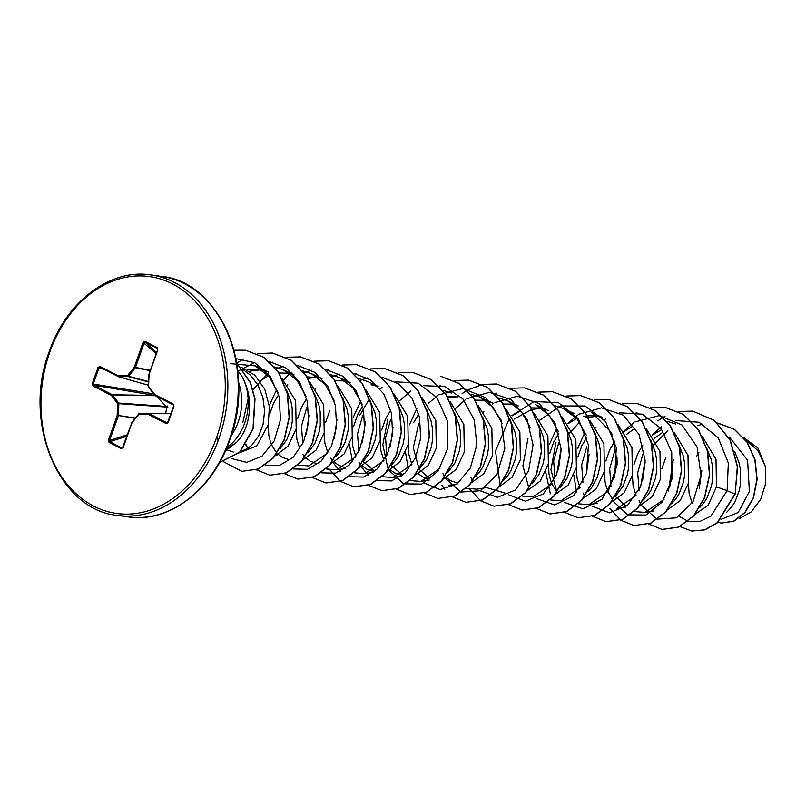 <?xml version="1.0" encoding="UTF-8"?>
<svg xmlns="http://www.w3.org/2000/svg" width="806" height="806" viewBox="0 0 806 806"><rect width="100%" height="100%" fill="white"/><g stroke="black" fill="none" stroke-linecap="round" stroke-linejoin="round"><path stroke-width="1.21" d="M121.323 448.74A0.907 0.564 -62.8 0 1 121.958 448.005L123.076 447.35L121.323 448.74L109.082 442.444L108.478 440.036L117.182 415.473L117.626 403.645L118.673 403.06L166.691 406.446L167.477 405.972L167.839 407.272L166.872 407.08L155.88 395.736M225.972 449.627L236.893 442.041C241.568 437.003 245.044 430.636 247.311 422.949C251.724 406.023 249.769 390.215 241.457 375.505A47.897 36.673 97.9 0 1 244.702 422.999A47.897 36.673 97.9 0 1 226.869 447.521M237.639 370.337L241.457 375.505M239.241 452.841L256.782 445.95L268.186 424.903L269.436 406.829L264.791 389.217L254.817 375.153L241.044 367.123M240.41 451.672L247.946 448.297L251.966 445.023L258.716 435.925L263.129 424.198L264.61 410.979L262.907 397.529L258.021 385.147L250.313 375.042L243.019 369.531M726.669 512.324L731.908 506.712L735.032 501.775L739.445 490.048L740.573 483.54L740.482 470.039L739.223 463.369L734.83 451.904M720.957 519.427L738.225 512.485L749.389 491.418L747.585 460.236L729.39 437.033M694.732 514.49L708.142 505.241L716.474 486.874L716.01 459.269L702.358 436.509M662.592 432.409L654.371 438.414M699.507 507.699L703.89 502.833L707.013 497.896L711.426 486.169L712.554 479.671L712.464 466.17L711.204 459.501L706.318 447.118M660.718 430.122L652.235 435.24M642.896 444.972L637.808 453.587L633.859 464.861M667.136 510.087L680.193 500.607L688.455 482.995L687.992 455.4L674.34 432.631M634.574 428.54L626.353 434.545M671.489 503.821L675.871 498.964L678.995 494.028L683.407 482.3L684.536 475.802L684.445 462.291L683.186 455.622L678.299 443.25M632.7 426.253L624.207 431.371M614.877 441.094L609.789 449.718L605.84 461.002M639.118 506.208L652.185 496.728L660.436 479.127L659.973 451.511L646.311 428.752M643.47 499.952L647.853 495.086L650.976 490.149L655.389 478.432L656.517 471.923L656.427 458.423L655.167 451.753L650.774 440.278M586.859 437.225L581.771 445.839L577.821 457.113M611.452 502.229L624.287 492.698L632.418 475.248L631.944 447.632L618.303 424.883M597.76 416.188L585.851 417.649M616.026 495.549L622.957 486.28L627.37 474.553L628.499 468.054L628.408 454.554L627.149 447.874L622.262 435.502M598.032 416.249L593.337 415.533L583.473 416.249M576.653 418.505L568.18 423.624M558.84 433.346L553.752 441.97L549.803 453.244M583.433 498.36L596.279 488.809L604.399 471.379L603.936 443.763L590.274 421.004M588.007 491.67L591.816 487.348L597.478 476.809L600.48 464.175L600.389 450.675L599.13 444.005L594.737 432.53M574.295 413.669L567.223 411.866L572.28 412.561M555.062 494.592L568.129 485.101L576.381 467.51L575.847 439.633L561.883 416.813M541.733 408.44L532.111 409.287M531.92 409.337L514.278 419.049M559.989 487.801L566.92 478.532L571.333 466.805L572.462 460.307L572.371 446.806L571.111 440.136L566.225 427.754M546.277 409.791L539.204 407.997L531.255 407.876M520.626 410.758L512.142 415.876M527.396 490.612L540.242 481.071L548.362 463.631L547.899 436.026L534.247 413.266M531.97 483.922L538.902 474.663L543.315 462.936L544.443 456.428L544.352 442.927L543.093 436.258L538.7 424.782M518.258 405.922L511.185 404.118L503.236 403.997M499.377 486.743L512.233 477.172L520.354 459.763L519.88 432.137L506.228 409.388M503.387 480.588L507.76 475.721L510.883 470.785L515.296 459.057L516.424 452.559L516.334 439.058L515.074 432.389L510.188 420.007M490.239 402.043L483.167 400.25L475.218 400.129M471.006 482.975L484.063 473.495L492.335 455.884L491.862 428.278L478.21 405.519M457.667 396.824L448.055 397.67M475.369 476.709L479.741 471.853L482.865 466.916L487.277 455.189L488.406 448.68L488.315 435.18L487.056 428.51L482.663 417.045M455.148 396.371L447.199 396.25M418.747 413.982L413.659 422.596M443.33 478.996L456.186 469.455L464.316 452.015L463.843 424.409L450.191 401.64M447.914 472.306L454.846 463.037L459.259 451.31L460.387 444.811L460.297 431.311L459.037 424.641L454.644 413.166M390.729 410.113L385.641 418.727L381.691 430.021M415.322 475.107L428.167 465.566L436.298 448.136L435.824 420.51L422.173 397.771M419.896 468.437L426.827 459.168L431.24 447.441L432.369 440.942L432.278 427.432L431.019 420.762L426.626 409.297M362.71 406.234L357.622 414.858L353.673 426.122M387.303 471.248L400.139 461.717L408.279 444.267L407.725 416.38L393.771 393.56M391.313 465.092L395.686 460.226L398.809 455.289L403.222 443.572L404.35 437.064L404.259 423.563L403 416.893L398.114 404.511M378.165 386.558L371.092 384.754L376.15 385.449M359.285 467.369L372.13 457.818L380.261 440.388L379.717 412.511L365.743 389.681M363.859 460.689L370.79 451.42L375.203 439.693L376.331 433.195L376.241 419.694L374.981 413.015L370.095 400.642M350.147 382.679L343.074 380.875L334.923 380.785M306.673 398.486L301.585 407.111L297.636 418.385M331.266 463.49L344.122 453.939L352.242 436.52L351.769 408.914L338.117 386.155M317.584 377.46L307.963 378.306M335.84 456.811L339.648 452.488L345.311 441.95L348.313 429.316L348.222 415.815L346.963 409.146L342.57 397.67M317.846 377.52L307.106 376.886M278.654 394.618L273.566 403.232L269.617 414.506M303.247 459.622L316.083 450.091L324.224 432.651L323.68 404.773L309.716 381.943M307.821 452.942L314.753 443.673L319.166 431.945L320.294 425.447L320.204 411.947L318.944 405.277L314.552 393.802M294.109 374.931L287.037 373.138L279.088 373.017M268.448 375.898L259.965 381.016M275.229 455.753L288.085 446.192L296.205 428.772L295.661 400.884L281.697 378.064M261.537 369.712L249.749 371.143M279.803 449.063L286.735 439.804L291.147 428.077L292.276 421.568L292.185 408.068L290.926 401.398L286.533 389.933M265.97 371.012L257.114 369.057L247.382 369.742M701.794 470.492L699.225 488.557M688.465 482.985L689.12 493.443L692.102 503.256M673.312 459.571L668.416 490.975M665.827 457.455L661.877 468.729M642.866 454.282L637.707 472.82L639.108 490.663M632.428 475.238L633.083 485.696L636.065 495.509L616.953 508.556L625.375 507.155M614.847 450.413L609.709 468.709L610.968 486.371M615.421 496.546L625.396 505.453M604.409 471.369L605.064 481.817L606.485 487.6L608.621 492.819L612.348 498.541M586.828 446.544L581.69 464.85L582.95 482.502M576.391 467.49L577.046 477.948L580.028 487.751M558.81 442.665L553.672 460.951L554.931 478.623M548.372 463.621L549.027 474.079L550.448 479.852L552.584 485.071L556.311 490.794M446.494 477.676L450.403 480.578L457.445 483.026M418.717 423.301L413.297 447.894L419.11 469.163M419.291 469.435L429.266 478.341M408.279 444.257L408.934 454.705L411.916 464.518L392.804 477.565L382.286 476.699M418.465 473.797L422.384 476.699L428.177 478.935M390.698 419.422L385.56 437.718L386.82 455.39M391.273 465.566L402.688 475.046M380.261 440.378L380.916 450.836L383.898 460.649L364.786 473.696L354.267 472.83M390.457 469.928L394.366 472.83L402.275 475.379M362.68 415.553L357.542 433.87L358.801 451.511M363.254 461.687L374.679 471.178M352.242 436.509L352.897 446.957L355.879 456.77L336.767 469.817L326.249 468.951M362.428 466.049L366.347 468.951L373.39 471.409M329.604 410.979L325.654 422.273M324.224 432.641L324.878 443.088L327.861 452.901M334.409 462.17L338.329 465.082L344.122 467.319M306.643 407.806L301.504 426.092L302.764 443.763M296.205 428.762L296.86 439.22L299.842 449.033M306.401 458.302L310.31 461.203L316.103 463.45M268.186 424.893L268.841 435.341L270.262 441.124L272.398 446.333L276.126 452.065M278.372 454.433L282.291 457.334L289.334 459.793M245.77 444.952L248.107 448.186M226.174 449.547L233.297 452.045M699.427 485.494L701.794 471.228M743.706 437.577L757.922 447.975L765.468 466.714L765.7 483.479L760.663 499.428L751.242 511.891L739.011 518.812M765.468 466.714L757.872 450.554L745.258 439.482M698.963 452.811L696.404 456.549M716.474 486.874L727.113 490.693L710.882 516.193L699.628 521.593L688.243 521.27M688.042 521.22L679.236 516.354M675.589 420.541L699.094 422.233L718.267 437.839L728.332 463.017L727.113 490.693L734.901 494.118L717.088 522.802L704.676 529.834L691.75 531.043L679.962 526.57M697.714 425.709L702.892 424.016M717.602 423.059L734.256 429.336L747.081 442.293L754.879 459.873L756.905 479.328L753.278 497.725L744.976 512.354L733.651 521.18L721.36 523.074L717.955 522.308M735.132 494.149L737.561 466.664L730.337 440.298L714.519 420.44L692.727 411.1L714.287 420.41L730.105 440.267L737.329 466.624L735.132 494.149L717.33 522.842L704.907 529.874L691.87 531.063M718.106 423.13L734.498 429.376L747.313 442.333L755.121 459.904L757.136 479.369L753.509 497.755L745.207 512.394L733.883 521.21L721.481 523.084M701.583 471.157L701.794 470.543M669.645 487.711L673.06 462.17M230.738 363.657L255.26 365.874L268.932 376.452L278.06 392.522M274.604 366.972L283.369 369.783L296.971 380.341L306.068 396.391M302.623 370.851L311.388 373.662L324.969 384.2L334.087 400.25M327.881 452.871L308.748 465.949L298.23 465.082M330.641 374.73L339.407 377.53L353.008 388.099L362.116 404.159M306.31 434.525L308.94 415.503M358.67 378.598L367.425 381.409L377.974 386.356M334.329 438.404L336.958 419.352M362.347 442.252L365.501 421.568M439.945 468.377L420.823 481.434L410.304 480.578M390.366 446.141L392.996 427.099M442.957 390.265L451.481 393.026M470.986 394.144L479.499 396.905L493.081 407.443L502.198 423.472M485.283 487.791L476.86 489.182L466.15 488.245M498.753 397.963L507.518 400.773L521.099 411.312L530.217 427.371M504.878 493.06L486.502 487.59M548.685 410.818L535.537 404.642L549.128 415.201L558.236 431.24M552.009 483.892L532.897 496.929L522.379 496.073M554.79 405.71L563.555 408.521L577.136 419.06L586.254 435.099M580.068 487.701L560.916 500.808L550.397 499.942M602.122 417.337L591.574 412.39L611.603 432.721L617.608 463.369L608.288 491.307L588.934 504.677L578.416 503.81M558.477 469.384L561.107 450.363M569.026 433.678L579.574 422.183M586.496 473.253L589.126 454.211M664.084 499.388L644.971 512.425L634.453 511.558M614.515 477.122L617.144 458.09M667.106 421.246L675.63 424.016M642.533 481.001L645.163 461.959M653.082 445.295L667.892 430.757M661.615 426.717L652.004 434.938M639.077 500.738L639.964 502.682M641.385 505.362L657.061 519.175L676.496 517.845L693.059 501.675L700.988 475.449L697.109 447.018L681.866 424.873L659.107 415.624L634.977 421.961M633.597 422.848L624.217 430.807M623.985 431.059L622.373 432.872M611.059 496.869L611.945 498.813M613.366 501.493L627.814 514.832L645.918 515.064L662.28 502.037L671.942 479.127L671.741 452.297L661.111 428.58L642.261 414.173L619.552 412.793M605.578 418.969L604.298 419.845M595.966 427.19L594.354 429.004M583.04 492.99L583.927 494.944M592.35 506.269L609.487 512.807L627.38 505.584L640.659 486.461L645.132 460.438L639.007 434.384L623.28 415.161L601.528 407.816L578.94 414.213M577.559 415.1L567.948 423.311M555.989 442.272L550.931 469.666L557.329 493.746M564.331 502.4L582.97 508.858L601.981 499.297L614.666 476.598L616.288 447.693L605.558 421.478L585.045 405.992L560.331 405.952L538.317 421.256M527.97 438.404L522.913 465.797L529.31 489.877M536.312 498.531L554.74 504.999L573.6 495.791L586.395 473.596L588.461 445.063L578.406 418.798L558.538 402.678L534.156 401.519L511.911 415.564M509.342 418.546L495.499 451.028L499.871 483.318M508.294 494.652L525.431 501.191L543.325 493.967L556.603 474.835L561.077 448.821L554.951 422.767L539.224 403.544L517.472 396.189L494.894 402.597M493.504 403.484L492.224 404.36M483.892 411.695L482.28 413.508M470.966 477.505L471.853 479.449M480.275 490.783L497.413 497.312L515.306 490.098L528.585 470.966L533.058 444.942L526.933 418.888L511.206 399.665L489.454 392.32L466.865 398.728M465.485 399.605L454.262 409.639M442.947 473.626L443.834 475.57M445.255 478.25L460.931 492.063L480.366 490.733L496.939 474.563L504.858 448.338L500.989 419.906L485.736 397.761L462.976 388.512L438.857 394.849M437.467 395.736L428.661 403.101M424.238 483.036L440.066 489.554L456.901 484.174L470.341 468.074L476.799 444.902L474.281 419.936L462.856 398.879L444.66 386.537L423.422 385.681M410.828 390.981L398.224 401.892M387.877 419.039L382.8 444.66L387.797 467.823M389.217 470.503L403.665 483.842L421.77 484.074L438.132 471.057L447.793 448.136L447.592 421.316L436.963 397.6L418.113 383.182L395.403 381.802M382.81 387.102L380.15 388.865M369.249 399.182L359.859 415.161M358.892 462.009L359.778 463.954M361.199 466.634L368.201 475.288M377.258 480.578L391.525 480.92L405.126 472.91L415.503 457.828L420.672 438.121L419.483 416.984L411.816 397.852L398.638 383.827L381.822 377.178M367.385 377.933L360.08 380.432M330.873 458.13L331.76 460.085M333.18 462.755L340.182 471.409M349.24 476.709L363.506 477.041L377.107 469.032L387.485 453.959L392.653 434.253L391.464 413.115L383.797 393.973L370.619 379.958L353.804 373.309M339.366 374.055L332.062 376.563M315.781 388.452L314.169 390.265M302.855 454.262L303.741 456.206M321.221 472.83L335.487 473.172L349.089 465.163L359.466 450.091L364.634 430.374L363.446 409.236L355.778 390.104L342.6 376.08L325.785 369.43M311.348 370.186L304.043 372.684M287.762 384.583L286.15 386.396M276.458 453.788L277.143 455.017M293.203 468.961L307.469 469.294L321.07 461.294L331.447 446.212L336.616 426.505L335.427 405.368L327.76 386.235L314.582 372.211L297.767 365.561M283.329 366.307L276.025 368.816M268.076 373.369L252.802 389.842M248.137 398.829L242.747 422.727M245.941 444.308L247.704 448.458M265.184 465.082L279.481 465.415L293.102 457.365L303.479 442.222L308.617 422.455L307.358 401.277L299.6 382.145L286.332 368.181L269.446 361.642M254.595 362.619L237.74 371.234M216.784 436.933L218.094 440.882M231.624 458.564L246.727 462.382L262.071 456.105L274.242 440.902L280.478 419.714L279.158 396.633L270.151 376.13L254.646 362.65L235.785 358.579M224.693 451.551L236.893 442.041M692.727 411.1L678.39 411.523M664.789 416.41L663.459 417.145M663.328 417.216L657.958 420.732M648.679 524.041L662.099 529.431L678.602 527.043L693.583 515.83L704.515 497.463L709.441 474.694L707.366 450.957L698.328 429.82L683.448 414.486L664.708 407.232L650.502 407.624M636.77 412.541L635.44 413.276M609.991 508.576L620.711 520.192L634.08 525.552L650.583 523.175L665.565 511.961L676.496 493.584L681.423 470.815L679.347 447.078L670.32 425.951L655.429 410.607L636.69 403.353L622.484 403.756M592.642 516.293L606.062 521.683L622.564 519.296L637.546 508.082L648.477 489.716L653.404 466.946L651.329 443.209L642.301 422.082L627.411 406.738L608.671 399.484L594.465 399.877M556.946 427.956L549.48 444.247M545.632 471.903L550.347 493.786M564.522 512.344L578.043 517.815L594.546 515.427L609.527 504.213L620.459 485.837L625.385 463.077L623.31 439.33L614.283 418.203L599.392 402.869L580.652 395.615L566.316 396.028M536.605 508.546L550.024 513.936L566.527 511.548L581.509 500.335L592.44 481.968L597.367 459.198L595.291 435.462L586.264 414.334L571.373 398.99L552.634 391.736L538.428 392.129M508.586 504.677L522.006 510.067L538.509 507.679L553.49 496.466L564.422 478.099L569.348 455.33L567.273 431.593L558.246 410.456L543.355 395.121L524.615 387.867L510.41 388.26M496.677 393.167L495.347 393.902M469.898 489.212L480.618 500.828L493.987 506.188L510.49 503.81L525.472 492.597L536.403 474.22L541.33 451.451L539.254 427.714L530.227 406.587L515.336 391.242L496.597 383.988L482.26 384.412M468.659 389.298L467.329 390.033M441.879 485.343L444.63 489.292M452.549 496.929L465.969 502.319L482.472 499.932L497.453 488.718L508.385 470.351L513.311 447.582L511.246 423.845L502.209 402.718L487.318 387.374L468.578 380.12L454.372 380.513M440.64 385.419L439.31 386.155M416.853 408.592L409.388 424.883M405.539 452.539L408.269 468.901M424.53 493.05L437.95 498.44L454.453 496.063L469.435 484.849L480.366 466.473L485.293 443.713L483.227 419.966L474.19 398.839L459.299 383.505L440.56 376.241L459.531 383.535L474.422 398.869L483.459 420.007L485.534 443.743L480.598 466.513L469.666 484.88L454.685 496.093L437.95 498.44M396.512 489.182L409.932 494.572L426.434 492.184L441.416 480.97L452.347 462.604L457.274 439.834L455.209 416.098L446.171 394.97L431.281 379.626L412.541 372.372L398.214 372.785M360.937 400.653L353.35 417.135M349.502 444.791L352.373 461.616M368.493 485.303L381.913 490.693L398.406 488.315L413.397 477.102L424.329 458.735L429.255 435.965L427.19 412.229L418.153 391.091L403.262 375.757L384.522 368.503L370.196 368.916M356.584 373.803L355.255 374.538M329.815 469.848L340.374 481.353M340.475 481.434L353.894 486.824L370.387 484.436L385.379 473.233L396.31 454.856L401.237 432.087L399.172 408.35L390.134 387.223L375.243 371.878L356.504 364.624L342.298 365.017M328.566 369.934L327.236 370.669M312.456 477.555L325.876 482.945L342.369 480.567L357.36 469.354L368.292 450.987L373.218 428.218L371.153 404.481L362.116 383.354L347.225 368.01L328.485 360.756L314.159 361.169M300.547 366.055L299.217 366.79M291.389 372.201L289.838 373.521M289.717 373.621L283.601 379.817M276.77 389.227L269.295 405.509M284.337 473.606L297.857 479.076L314.35 476.699L329.342 465.485L340.273 447.118L345.2 424.349L343.134 400.612L334.097 379.475L319.206 364.131L300.477 356.877L286.261 357.27M272.529 362.186L271.098 362.982M256.419 469.817L269.839 475.208L286.332 472.82L301.323 461.606L312.254 443.24L317.181 420.47L315.116 396.733L306.079 375.606L291.188 360.262L272.458 353.008L257.316 353.582M243.311 358.972L237.851 362.519M223.433 461.687L241.82 471.329L258.202 469.001L273.113 457.959L284.055 439.824L289.122 417.286L287.289 393.701L278.584 372.553L263.874 357.32L245.437 350.207L233.831 350.207M219.726 462.301L239.805 452.015L253.013 428.429L254.797 398.91L250.374 382.84L236.571 362.841M692.958 411.141L678.501 411.574M665 416.46L663.56 417.246M662.22 529.441L678.833 527.074L693.825 515.86L704.746 497.493L709.683 474.724L707.608 450.987L698.57 429.86L683.679 414.516L664.94 407.262L650.613 407.685M636.982 412.581L635.541 413.377M634.201 525.572L650.815 523.205L665.806 511.991L676.728 493.615L681.664 470.855L679.589 447.108L670.552 425.981L655.661 410.647L636.921 403.393L622.595 403.806M585.075 432.076L577.559 448.68M573.862 475.278L576.552 491.962M606.172 521.704L622.796 519.326L637.788 508.123L648.709 489.746L653.646 466.976L651.57 443.24L642.533 422.112L627.642 406.768L608.792 399.504M578.154 517.825L594.778 515.457L609.759 504.244L620.691 485.877L625.627 463.107L623.552 439.371L614.515 418.233L599.624 402.899L580.773 395.625M550.135 513.956L566.759 511.588L581.741 500.375L592.672 481.998L597.609 459.229L595.533 435.492L586.496 414.365L571.605 399.02L552.755 391.756M522.117 510.077L538.74 507.709L553.722 496.496L564.653 478.129L569.59 455.36L567.515 431.623L558.477 410.496L543.587 395.152L524.736 387.877M494.098 506.208L510.722 503.841L525.703 492.627L536.635 474.25L541.572 451.491L539.496 427.744L530.459 406.617L515.568 391.283L496.828 384.029L482.502 384.442M482.381 384.462L467.43 390.134M467.309 390.215L462.13 393.61M442.121 485.373L444.811 489.262M466.08 502.329L482.703 499.962L497.685 488.748L508.616 470.382L513.553 447.612L511.478 423.875L502.44 402.748L487.549 387.404L468.699 380.13M410.042 494.582L426.666 492.214L441.648 481.011L452.579 462.634L457.516 439.864L455.44 416.128L446.403 395L431.512 379.656L412.662 372.392M382.024 490.713L398.648 488.345L413.629 477.132L424.56 458.765L429.497 435.996L427.422 412.259L418.385 391.132L403.494 375.787L384.764 368.533L370.307 368.977M356.796 373.853L355.355 374.649M354.005 486.844L370.629 484.477L385.611 473.263L396.542 454.896L401.479 432.127L399.403 408.38L390.366 387.253L375.475 371.909L356.625 364.644M325.987 482.965L342.61 480.598L357.592 469.384L368.523 451.017L373.46 428.248L371.385 404.511L362.347 383.384L347.457 368.04L328.606 360.766M297.968 479.096L314.592 476.729L329.573 465.515L340.505 447.149L345.442 424.379L343.366 400.642L334.329 379.505L319.448 364.171L300.588 356.897M269.95 475.218L286.573 472.85L301.555 461.647L312.486 443.27L317.423 420.5L315.348 396.764L306.31 375.636L291.429 360.292L272.569 353.018M241.931 471.349L258.434 469.032L273.345 457.989L284.286 439.854L289.354 417.327L287.53 393.731L278.816 372.584L264.106 357.35L245.558 350.227M219.695 462.362L239.896 452.196L253.215 428.57L255.028 398.93L250.565 382.779L236.541 362.64M92.307 383.686L93.879 385.238L112.306 394.718A0.907 0.675 91.1 0 1 112.518 394.9L118.673 403.06A0.907 0.645 94 0 1 118.855 403.695L117.626 403.645L111.48 395.484L93.053 386.014L92.307 383.686L98.08 367.365L99.994 366.408L118.422 375.878L127.56 375.586L134.34 367.022L143.045 342.449L144.899 341.311L157.14 347.598L157.744 350.005L149.039 374.578L148.596 386.406L154.752 394.567L173.179 404.038L173.925 406.365L168.142 422.676L166.238 423.644L147.81 414.163L138.662 414.455L131.882 423.029L123.187 447.602M165.663 413.347L166.872 407.08L118.855 403.695L118.411 415.523L135.337 418.002M108.478 440.036L109.646 440.439L109.727 441.708L121.958 448.005L122.794 447.622M138.511 414.173L131.751 422.546L138.662 414.455A0.907 0.584 88.2 0 1 139.216 413.629L148.354 413.337A0.907 0.584 88.2 0 0 148.354 413.337L139.216 413.629A0.907 0.584 88.2 0 0 139.216 413.629A0.907 0.907 0 0 0 138.531 413.972L138.723 413.911A0.907 0.725 90.2 0 1 139.156 413.629M148.405 413.337L148.385 413.337A0.907 0.907 0 0 0 148.354 413.337A0.907 0.695 90 0 1 148.636 413.397L167.064 422.868L168.142 422.676M167.91 422.425L167.064 422.868L167.91 422.425L173.663 406.194M167.446 422.938L173.693 406.113L173.401 404.955A0.907 0.564 -62.8 0 1 173.34 404.924L173.34 404.924A0.907 0.564 -62.8 0 1 173.179 404.038M148.435 386.689A0.907 0.746 102.5 0 1 148.425 386.497L154.601 395.192L154.752 394.567A0.907 0.564 -62.8 0 0 154.913 395.454L173.34 404.924L173.925 406.365M148.939 374.327L157.644 349.754L157.22 348.434A0.907 0.564 -62.8 0 1 157.14 347.598M157.744 350.005L157.22 348.434L144.979 342.137L144.203 342.842L135.499 367.415L150.198 370.297M148.435 381.933L128.053 376.563A0.907 0.584 88.2 0 1 127.56 375.586L128.557 376.281A0.907 0.665 104.8 0 1 128.053 376.563L118.915 376.855A0.907 0.695 105.8 0 1 118.643 376.795A0.907 0.564 117.2 0 1 118.583 376.775A0.907 0.907 0 0 0 118.754 376.835L148.314 385.208L118.855 376.855M99.994 366.408A0.907 0.564 117.2 0 0 100.156 367.294L100.156 367.294A0.907 0.564 117.2 0 0 100.226 367.324L99.027 367.717L93.244 384.039L153.583 393.842M131.741 422.777L122.421 448.005M109.082 442.444A0.907 0.564 -62.8 0 1 109.727 441.708L126.834 436.268M135.086 418.324L118.411 415.523A0.907 0.645 98.3 0 1 118.341 415.866L109.646 440.439L127.358 434.797M148.354 413.337A0.907 0.584 88.2 0 0 147.81 414.163A0.907 0.564 117.2 0 1 148.636 413.397L171.063 413.418M155.074 395.534L112.306 394.718A0.907 0.564 -62.8 0 0 111.48 395.484L112.518 394.9L155.447 395.726M167.809 422.586L167.064 422.868A0.907 0.564 117.2 0 0 166.238 423.644M93.053 386.014A0.907 0.564 -62.8 0 1 93.879 385.238L155.487 395.545M98.08 367.365L105.284 369.934M154.752 395.283L154.601 395.192A0.907 0.907 0 0 0 154.913 395.454A0.907 0.564 -62.8 0 0 154.984 395.474L173.28 404.884M154.551 395.011L148.455 387.031A0.907 0.907 0 0 1 148.264 386.447L148.767 374.357A0.907 0.907 0 0 0 148.707 374.619L148.868 374.669M100.156 367.294L118.583 376.775A0.907 0.564 117.2 0 1 118.422 375.878A0.907 0.584 88.2 0 0 118.915 376.855L148.314 385.177M150.087 370.599L135.337 367.717A0.907 0.645 101.1 0 0 135.499 367.415L134.34 367.022L135.337 367.717L128.557 376.281L148.455 381.52M143.045 342.449L156.132 353.552M156.505 352.484L144.979 342.137A0.907 0.564 -62.8 0 1 144.899 341.311M218.889 438.696A121.404 92.962 -82.1 0 0 150.893 274.917C110.533 268.398 66.334 301.323 49.206 351.718C21.802 422.606 59.16 510.4 117.646 515.447A121.404 92.962 -82.1 0 0 218.889 438.696M216.461 437.88A119.58 91.562 -82.1 0 0 172.474 283.883A119.58 91.562 -82.1 0 0 49.77 352.162A119.58 91.562 -82.1 0 0 93.758 506.168A119.58 91.562 -82.1 0 0 216.461 437.88M161.291 276.357C219.776 281.405 257.134 369.198 229.73 440.086C212.603 490.481 168.404 523.406 128.043 516.878A121.404 92.962 -82.1 0 0 229.277 440.126A121.404 92.962 -82.1 0 0 161.291 276.357L150.893 274.917M229.73 440.056A120.87 92.549 -82.1 0 0 204.815 298.542M231.211 435.673A47.897 36.673 -82.1 0 0 238.173 422.092A47.897 36.673 -82.1 0 0 238.556 382.507M175.95 507.337A120.87 92.549 -82.1 0 0 229.71 440.106M118.522 376.734L100.226 367.324M516.243 404.824L511.185 404.118M488.224 400.945L483.167 400.25M320.113 377.702L315.055 377.007M289.616 373.49L287.037 373.138M264.076 369.964L259.018 369.259M402.254 475.399L401.408 475.278M255.26 365.864L268.499 372.08M283.369 369.783L293.918 374.74M311.388 373.662L321.937 378.608M339.407 377.53L349.955 382.477M336.767 469.817L345.19 468.427M364.786 473.696L373.208 472.296M392.804 477.565L401.227 476.175M420.823 481.434L429.245 480.044M448.841 485.313L457.264 483.922M479.499 396.905L492.647 403.071M507.518 400.773L518.067 405.72M563.555 408.521L574.104 413.468M588.934 504.677L597.357 503.287M644.971 512.425L653.394 511.034M128.043 516.878L117.646 515.447"/></g></svg>
